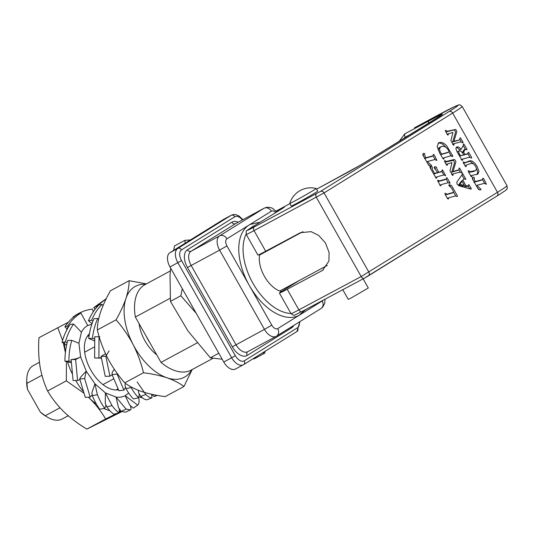<?xml version="1.0" encoding="UTF-8"?>
<svg xmlns="http://www.w3.org/2000/svg" width="534" height="534" viewBox="0 0 534 534"><rect width="100%" height="100%" fill="white"/><g stroke="black" fill="none" stroke-linecap="round" stroke-linejoin="round"><path stroke-width="0.8" d="M259.671 254.338A25.198 14.451 61.6 0 0 264.443 276.365A25.198 14.451 61.6 0 0 281.451 291.564M260.232 222.131L250.039 224.487A51.611 29.604 61.6 0 0 249.144 225.008A51.611 29.604 61.6 0 0 249.365 285.543A51.611 29.604 61.6 0 0 299.06 315.334A51.611 29.604 61.6 0 0 299.954 314.813M235.674 368.901A12.142 6.969 -118.4 0 1 235.467 369.027A12.142 6.969 -118.4 0 1 223.773 362.019L231.656 357.767L177.855 262.675L169.979 266.927A12.142 6.969 -118.4 0 1 169.925 252.689L177.802 248.437L231.129 215.322L223.252 219.574A12.142 6.969 -118.4 0 1 223.459 219.454A12.142 6.969 -118.4 0 1 223.679 219.347M213.139 358.247L191.252 370.055A48.574 27.861 -118.4 0 1 161.021 362.406L135.356 317.042A48.574 27.861 -118.4 0 1 145.114 284.562L170.373 270.932M170.159 298.259L135.356 317.042M197.106 342.935L161.021 362.406M169.979 266.927L223.773 362.019M223.252 219.574L169.925 252.689M293.587 284.055A25.198 14.451 61.6 0 0 293.713 283.521M146.209 336.233A33.395 19.157 61.6 0 0 147.951 339.551A33.395 19.157 61.6 0 0 149.894 342.741M47.372 417.127L45.23 415.826A27.321 15.673 -118.4 0 1 40.364 412.101L45.27 415.726A30.358 17.415 61.6 0 0 47.372 417.127A30.358 17.415 61.6 0 0 62.224 418.983L68.219 415.746M39.429 362.292L33.395 365.55A30.358 17.415 61.6 0 0 26.787 378.98A30.358 17.415 61.6 0 0 26.947 383.339L41.926 375.255M84.666 352.186L94.044 347.127M26.947 383.339L27.474 389.326A27.321 15.673 -118.4 0 1 26.7 381.49L26.787 378.98M40.364 412.101L27.474 389.326M45.27 415.726L60.002 407.776M102.942 384.6L113.508 378.9M302.911 231.663L259.537 255.072M327.249 265.425L279.776 291.043M289.768 203.427L291.264 206.071A15.179 0.434 -29.5 0 0 304.64 199.002A15.179 0.434 -29.5 0 0 317.69 191.119L316.195 188.482A22.007 22.007 0 0 0 289.768 203.414A15.179 0.434 -29.5 0 0 289.768 203.427L289.768 203.427A15.179 0.434 -29.5 0 0 303.152 196.358A15.179 0.434 -29.5 0 0 316.195 188.482L316.195 188.482A15.179 0.434 -29.5 0 0 316.181 188.475A15.179 0.434 -29.5 0 0 316.155 188.469M342.775 289.715L348.235 299.36L351.279 297.912L368.313 288L363.127 278.835M440.784 146.696L439.395 148.999L440.43 152.344L441.424 153.759L442.312 153.952L448.613 152.09L449.061 151.502L448.667 150.561C446.985 147.751 444.949 146.303 442.559 146.216L439.235 147.544L438.08 149.807M440.59 154.693L447.592 152.644M448.473 198.194L447.465 198.474M445.463 194.93L452.512 192.948M457.251 196.645L455.509 195.898L448.68 197.8L448.353 199.062L447.472 198.481L445.096 194.289L444.956 193.188L446.991 194.182L453.78 192.28L451.597 188.028L448.974 185.658L449.001 184.704L451.484 185.391L457.384 195.824L457.251 196.645M437.92 181.607L444.949 179.698L446.371 178.93L446.564 177.742L447.005 177.755L449.915 182.621L449.942 183.396L448.039 182.701L441.104 184.651L440.884 185.859L440.003 185.285L437.56 180.205L439.482 180.852L446.337 178.957M446.17 179.044L448.22 182.661M438.12 143.139L439.769 142.999L442.733 144.133L446.23 147.624M448.867 151.963L451.03 155.788M443.974 158.478L443.874 159.179L442.799 158.331L439.836 153.365L437.159 146.563L438.728 142.732L441.084 142.291L444.041 143.426L446.658 145.782L452.845 156.168L452.371 156.515L450.589 155.855L444.101 157.757L443.974 158.478L443.24 158.872M468.698 172.328L473.498 171.568L475.674 170.48L476.548 168.971L475.727 166.528L473.798 164.078L471.729 163.291L466.876 164.792L466.135 165.333L466.089 166.701L465.615 166.621L463.312 162.803L463.238 161.882L464.987 162.656L470.527 160.687L472.129 161.061L474.686 163.05L477.162 166.521L478.971 171.347L477.97 174.097L471.916 175.399L471.776 176.727L471.315 176.674L468.298 171.621L468.265 170.706L470.587 171.588L475.54 170.56M466.876 164.792L465.027 165.84M463.639 163.377L469.219 161.395L470.821 161.769L473.411 163.798M459.694 139.614L459.981 137.852L460.515 137.972L462.891 141.884L463.011 142.905L460.762 141.931L453.92 143.653L453.933 145.161L453.433 145.048L450.916 140.629L452.919 132.412L448.326 133.76L448.2 135.049L447.739 135.009L445.456 131.237L445.416 130.349L447.465 131.19L455.782 129.442L456.837 131.691L453.947 141.27L458.713 140.142M459.874 139.574L461.189 141.904M463.652 154.913L466.789 154.239M467.884 153.739L469.847 157.203M456.123 147.411L457.371 147.724L459.814 150.001L461.122 149.293L463.318 145.361L463.459 144.033L463.966 144.093L467.036 149.44L466.556 149.82L465.308 149.146L463.525 152.197L465.101 154.419L468.024 153.665L468.151 152.323L468.658 152.384L471.562 157.21L471.569 158.084L469.426 157.263L462.784 159.025L462.464 160.354L462.037 160.293L457.177 151.963L455.876 148.706L456.59 146.977L458.686 147.017L461.122 149.293M463.232 145.515L465.288 149.153M465.328 149.133L463.999 149.854L462.331 152.55M459.554 156.162L463.912 154.773L461.029 151.175L458.993 150.808L458.539 151.796L459.273 153.652C459.814 155.674 461.356 156.048 463.912 154.773M459.073 150.762L457.251 152.09M476.502 168.47L477.663 172.055L477.049 174.491M473.905 182.294L481.448 180.185M482.536 179.631L484.605 183.296M477.776 188.368L479.639 189.824M472.303 177.742L472.904 178.263L473.024 179.971M475.22 181.58L482.602 179.584L482.829 178.136L483.831 178.89L486.421 184.25L484.285 183.349L477.256 185.231L478.324 186.88L480.96 189.123L480.86 189.857L479.065 189.804L478.084 188.916L472.41 178.883L472.356 177.702L473.404 177.054L474.219 177.555L474.492 180.065L475.22 181.58L474.239 182.114M443.941 158.124L442.873 158.431M444.935 162.162L453.553 160.374L454.608 162.623L451.717 172.202L457.798 170.366M458.96 169.805L460.275 172.128M447.345 164.312L446.317 164.605M453.032 171.494L459.046 169.752L459.066 168.077L459.6 168.197L461.977 172.108L462.104 173.129L459.854 172.155L453.006 173.877L453.019 175.386L452.518 175.279L450.002 170.86L452.004 162.636L447.412 163.985L447.285 165.28L446.825 165.233L444.542 161.462L444.522 160.567L446.551 161.415L454.314 159.479L455.489 160.5L455.923 161.915L453.032 171.494L451.717 172.202M462.925 180.312L465.948 185.658L468.245 185.925L468.518 184.711L468.972 184.751L471.175 188.362L471.155 189.183L458.933 185.779L457.137 184.197L456.777 182.214L462.19 174.551L462.331 173.637L462.731 173.683L465.795 179.084L465.615 179.411L464.286 178.877L461.61 181.019L461.803 181.36M461.91 175.018L464.139 178.957M464.3 178.87L461.61 181.019M424.41 158.491L431.953 156.382M433.041 155.835L435.11 159.492M428.281 164.572L430.15 166.027M422.815 153.939L423.415 154.459L423.529 156.168M425.725 157.784L433.114 155.788L433.334 154.339L434.336 155.094L436.925 160.447L434.789 159.553L427.761 161.435L428.829 163.084L431.465 165.326L431.399 166.041L429.57 166.007L428.595 165.119L422.915 155.087L422.868 153.905L423.909 153.258L424.724 153.752L425.004 156.268L425.725 157.784L424.744 158.318M437.68 172.656L434.255 167.85L434.489 166.982L435.617 166.715L436.538 167.282L436.805 168.697L438.794 172.308L442.092 171.307L442.139 169.919L442.619 169.999L445.683 175.866L444.048 174.965L443.22 175.059L436.892 176.894L436.565 178.222L436.138 178.182L430.17 167.91L429.977 167.222L430.644 166.581L431.519 166.321L432.226 166.948L432.353 169.492L434.502 173.296L437.68 172.656L433.688 174.117M437.373 172.822L440.83 171.941M441.865 171.427L443.854 174.952M430.05 167.029L430.911 167.656L430.818 169.051M448.887 185.478L449.808 185.705L450.736 187.107M453.693 192.327L455.689 195.865M276.285 211.304L283.554 207.746L250.933 227.871A21.253 0.607 -29.5 0 0 254.217 226.97A3.037 1.949 61.9 0 0 254.044 230.628L265.698 251.227L300.368 232.697L311.062 231.656L318.578 235.34L325.413 242.877L329.098 252.489L328.917 261.106L322.609 270.317L321.889 270.731L323.304 269.85M265.698 251.227A24.29 0.694 150.5 0 1 257.889 255.038L246.234 234.433A24.29 0.694 150.5 0 0 254.044 230.628L324.065 192.921L368.894 272.16A3.037 2.483 58.2 0 1 368.306 275.918A3.037 2.483 58.2 0 1 368.2 275.985L364.348 278.181A3.037 1.949 61.9 0 1 364.281 278.221L496.907 196.071A3.037 2.483 58.2 0 1 496.794 196.138L368.413 275.851M299.594 280.35L283.467 290.296A24.29 0.694 -29.5 0 0 279.409 293.073A24.29 0.694 -29.5 0 0 287.219 289.261L321.889 270.731M462.023 181.246L459.901 184.337L464.353 185.371L462.023 181.246L460.709 181.954L458.593 185.044L463.045 186.079L464.353 185.371M464.139 185.485L464.633 186.366L466.509 186.673L468.245 185.925M468.118 185.992L469.479 188.395M477.256 185.231L476.295 185.752M459.901 184.337L458.593 185.044M427.761 161.435L426.799 161.956M434.142 167.416L435.23 167.99L435.357 168.837M438.794 172.308L437.486 173.016M465.101 154.419L463.786 155.134M463.525 152.197L462.491 152.751M453.947 141.27L452.632 141.977L458.379 140.322M448.253 134.087L447.232 134.381M445.85 131.938L453.913 129.962L455.088 130.984L455.522 132.399L452.632 141.977M410.88 134.154L405.219 137.178A3.037 1.909 -118.2 0 1 405.359 133.54L429.249 120.744A39.469 1.128 150.5 0 1 436.512 118.388A39.469 1.128 150.5 0 1 435.464 119.035L361.138 164.752L316.595 189.19L350.651 170.746A3.037 1.655 61.6 0 0 350.598 170.78M254.217 226.97L320.38 191.459L448.974 111.613A60.722 1.736 -29.5 0 0 434.83 116.839L415.132 127.472A18.216 14.912 -121.8 0 0 414.491 127.846L415.132 127.472A3.037 1.742 -118.4 0 1 415.185 127.439A3.037 1.742 -118.4 0 1 415.238 127.412M465.948 185.658L464.633 186.366M106.253 298.66L93.817 307.591L95.132 309.219M106.179 298.813L96.454 306.369L93.817 307.591M96.454 306.369L97.021 306.943M103.035 305.635L102.081 304.34L98.944 304.914C94.545 309.293 91.047 314.586 88.464 320.794L92.048 323.611M102.081 304.34C97.675 308.719 94.184 314.012 91.601 320.22L88.464 320.794M91.601 320.22L92.983 321.074M98.61 319.158L97.702 318.518L93.991 318.664C91.281 324.779 89.538 331.387 88.751 338.496L94.324 340.799M97.702 318.518C94.992 324.632 93.243 331.24 92.455 338.349L88.751 338.496M92.455 338.349L94.505 338.883M99.197 336.754L94.752 336.747L94.631 357.994L101.3 358.167M99.017 336.754L98.897 358.007L94.631 357.994M98.897 358.007L101.24 357.673M105.525 353.735L101.106 356.405L105.218 376.33L109.944 376.196L112.093 374.668M101.106 356.405L105.832 356.271L109.944 376.196M114.323 369.321L112.24 372.218L112.087 374.648L118.888 390.714L123.915 390.154L125.55 387.21M112.087 374.648L117.106 374.087L123.915 390.154M125.497 383.405L124.943 385.314L126.024 388.692C128.594 393.291 131.11 396.709 133.573 398.945L138.68 397.75L139.301 393.972M126.024 388.692L131.124 387.504C133.694 392.096 136.217 395.514 138.68 397.75M138.466 390.367L138.5 392.67L140.796 396.408C143.286 398.811 145.368 399.933 147.03 399.772L151.99 397.83L151.636 394.272M140.796 396.408L145.755 394.466C148.252 396.869 150.328 397.99 151.99 397.83M151.97 394.346L154.146 396.622L157.136 395.367M154.146 396.622L156.495 395.247M109.076 350.878L105.832 356.271M117.059 373.226L117.106 374.087M130.843 386.776L131.124 387.504M137.138 381.91L145.755 394.466M89.405 333.89A31.88 18.283 61.6 0 0 84.659 343.656A31.88 18.283 61.6 0 0 94.331 375.576A31.88 18.283 61.6 0 0 118.368 389.787M93.563 311.362L93.156 311.375M93.276 311.789L92.475 309.053C86.248 309.887 80.587 311.976 75.488 315.334L73.065 316.956L73.298 317.329M91.855 324.171L87.736 325.526L80.868 313.031L78.024 313.939C72.831 317.136 68.459 321.415 64.908 326.781L67.237 329.144M80.868 313.031C75.681 316.228 71.309 320.507 67.758 325.873L64.908 326.781M67.758 325.873L68.699 326.648M87.736 325.526C85.06 326.935 82.957 329.171 81.422 332.235L73.599 324.018L70.208 324.365C66.536 329.611 63.82 335.592 62.051 342.314L66.61 345.111M73.599 324.018C69.927 329.258 67.211 335.239 65.442 341.96L62.051 342.314M65.442 341.96L67.157 342.748M81.422 332.235L78.919 343.262L71.756 340.345L67.791 340.378C65.896 347.033 64.941 353.969 64.921 361.184L71.129 362.713M71.756 340.345C69.861 346.993 68.906 353.929 68.886 361.151L64.921 361.184M68.886 361.151L71.122 361.351M72.811 359.395L71.142 359.536L73.085 380.528L77.577 380.515L79.9 379.661M71.142 359.536L75.634 359.522L77.577 380.515M78.919 343.262L80.614 356.932L86.241 371.163L80.521 377.224L79.753 378.926L85.3 397.396L90.186 397.109L92.215 394.886M79.753 378.926L84.639 378.633L90.186 397.109M84.639 378.633L86.241 371.163L94.945 383.786L91.915 392.664L92.309 395.587C94.618 401.181 97.081 405.727 99.704 409.224L104.791 408.403L105.992 404.992M92.309 395.587L97.395 394.766C99.704 400.36 102.168 404.906 104.791 408.403M97.395 394.766L94.945 383.786L105.405 392.884L105.251 403.37L106.893 406.995C109.523 410.646 111.926 413.049 114.102 414.204L119.169 412.682L119.316 408.77M106.893 406.995L111.966 405.473C114.59 409.124 116.993 411.527 119.169 412.682M111.966 405.473L105.405 392.884L116.025 397.069L118.515 407.709L121.298 411.4L125.503 412.195L130.329 409.905L131.137 409.291L130.396 405.633M121.298 411.4L126.131 409.111L130.329 409.905M126.131 409.111L116.025 397.069C119.449 397.543 122.506 397.089 125.19 395.701L129.675 405.026L133.326 408.143L137.732 405.132C138.933 404.091 139.314 401.962 138.873 398.751L138.453 397.803M138.867 396.608L141.143 397.71L141.67 397.223M137.732 405.132L125.19 395.701L128.687 393.064M80.614 356.932L75.634 359.522M145.602 284.295A51.611 29.604 61.6 0 0 125.937 298.466A51.611 29.604 61.6 0 0 133.1 344.497C137.679 353.561 141.136 362.973 143.472 372.745L124.729 382.858C129.201 386.249 134.835 389.139 141.643 391.529C148.626 393.818 156.475 395.514 165.2 396.608L183.936 386.496L192.173 369.561M143.472 372.745C152.197 373.84 160.046 375.536 167.029 377.825C173.83 380.215 179.471 383.105 183.936 386.496M146.363 283.888L129.148 280.684L110.404 290.796C106.146 298.326 102.862 305.448 100.546 312.17C98.41 318.791 97.342 324.719 97.335 329.952C99.671 339.724 103.129 349.143 107.708 358.201C112.467 367.165 118.141 375.382 124.729 382.858M156.716 354.796A30.358 17.415 -118.4 0 1 139.094 323.651M129.148 280.684C129.141 285.917 128.073 291.844 125.937 298.466C123.621 305.188 120.337 312.31 116.078 319.839C122.666 327.315 128.34 335.532 133.1 344.497A51.611 29.604 61.6 0 0 167.029 377.825A51.611 29.604 61.6 0 0 191.739 369.795M116.078 319.839L97.335 329.952M88.397 397.216A51.611 29.604 61.6 0 0 89.318 398.124C95.92 404.665 101.36 411.621 105.639 418.983L86.895 429.096L121.799 411.681M131.404 406.494L130.65 406.901M105.639 418.983L116.599 413.456M119.189 412.161L121.138 411.187M68.352 322.209L38.975 337.688C38.254 347.521 38.588 356.992 39.97 366.117C41.525 375.142 44.068 383.425 47.606 390.961C51.885 398.324 57.325 405.279 63.926 411.821C70.708 418.269 78.365 424.029 86.895 429.096M68.259 326.287A51.611 29.604 61.6 0 0 66.283 330.96M64.574 342.054A51.611 29.604 61.6 0 0 65.355 352.42A51.611 29.604 61.6 0 0 65.395 352.654M67.344 361.164A51.611 29.604 61.6 0 0 71.843 373.106M75.708 380.522A51.611 29.604 61.6 0 0 82.883 391.015M88.37 397.216L89.318 398.124A51.611 29.604 61.6 0 0 96.367 404.051M103.97 408.537A51.611 29.604 61.6 0 0 109.817 410.639M119.222 411.22A51.611 29.604 61.6 0 0 120.904 410.873M66.403 361.551L66.343 380.842L47.606 390.961M66.343 380.842L83.544 392.944M57.719 327.576L62.578 340.412M63.352 343.115L65.355 352.42M182.301 288.707L180.839 295.769L196.185 313.251M218.806 353.228L210.343 357.8L222.211 359.249M252.849 358.888L254.311 358.781L264.704 353.174L265.118 351.272M262.601 352.827L264.704 353.174M180.839 295.769L170.446 301.376L187.928 330.92L210.343 357.8M190.431 239.953L184.918 240.327L185.185 243.21M184.918 240.327L174.525 245.934L173.577 250.419M170.673 268.161L170.019 274.99L170.446 301.376M246.101 234.172A48.574 27.861 61.6 0 0 253.036 283.447A48.574 27.861 61.6 0 0 290.95 313.471M242.389 219.941A9.105 5.227 61.6 0 0 234.813 216.784A3.037 2.483 -121.8 0 0 231.129 215.322A12.142 6.969 -118.4 0 1 231.335 215.202L223.459 219.454M293.713 325.48A15.179 8.704 -118.4 0 1 291.637 327.836L247.202 355.43A15.179 8.704 -118.4 0 1 232.323 346.82L264.443 329.365L219.614 250.126L191.159 265.478L235.995 344.717A12.142 6.969 61.6 0 0 247.683 351.726L276.138 336.373A12.142 6.969 -118.4 0 0 276.345 336.253A6.074 4.973 -121.8 0 0 276.559 336.126A6.074 4.973 -121.8 0 0 277.733 328.61L299.734 314.947M300.382 314.546L322.169 301.016A6.074 4.973 58.2 0 1 320.994 308.539L322.636 307.197L324.725 303.365L325.012 299.207M275.738 212.559A6.074 3.484 61.6 0 0 271.359 211.21L226.923 238.805A6.074 3.484 61.6 0 0 226.95 245.927L271.786 325.166A6.074 3.484 61.6 0 0 277.733 328.61M271.359 211.21A6.074 4.973 -121.8 0 0 263.996 208.293L235.547 223.646L191.105 251.234L219.561 235.881L263.996 208.293A12.142 6.969 -118.4 0 1 264.21 208.173L235.754 223.526A12.142 6.969 61.6 0 0 235.547 223.646A3.037 2.483 58.2 0 1 231.863 222.184A15.179 8.704 -118.4 0 1 238.164 222.224M234.813 216.784L181.487 249.892A9.105 5.227 61.6 0 0 181.527 260.579L235.32 355.664A9.105 5.227 61.6 0 0 244.252 360.83L297.572 327.716A9.105 5.227 61.6 0 0 299.294 322.015M232.323 346.82L187.487 267.581A15.179 8.704 -118.4 0 1 187.427 249.778L231.863 222.184M297.572 327.716A3.037 2.483 58.2 0 1 296.984 331.481A3.037 2.483 58.2 0 1 296.877 331.541L243.764 364.522M320.994 308.539L276.138 336.373A12.142 6.969 -118.4 0 1 264.443 329.365L271.786 325.166M187.427 249.778A3.037 2.483 58.2 0 0 191.105 251.234A12.142 6.969 61.6 0 0 191.159 265.478L187.487 267.581M226.95 245.927L219.614 250.126A12.142 6.969 -118.4 0 1 219.561 235.881A6.074 4.973 58.2 0 1 226.923 238.805M299.901 321.635L296.984 331.481L243.664 364.589A3.037 2.483 -121.8 0 1 243.557 364.649A12.142 6.969 -118.4 0 1 243.344 364.775A12.142 6.969 -118.4 0 1 231.656 357.767L235.32 355.664M181.527 260.579L177.855 262.675A12.142 6.969 -118.4 0 1 177.802 248.437A3.037 2.483 58.2 0 1 181.487 249.892M322.169 301.016A6.074 3.484 61.6 0 0 322.823 300.382M291.637 327.836A3.037 2.483 58.2 0 1 291.29 326.982M247.202 355.43A3.037 2.483 58.2 0 1 247.743 351.692M235.467 369.027L243.664 364.589A3.037 2.483 -121.8 0 0 244.252 360.83M255.085 225.301A48.574 27.861 61.6 0 0 250.84 227.925A3.037 2.423 -121.7 0 0 250.733 227.991M428.648 123.22A3.037 1.909 -118.2 0 1 429.249 120.744M281.431 208.527A3.037 1.742 61.6 0 0 280.884 209.388M453.64 192.34L452.331 193.048M449.915 182.621L449.141 183.042M452.658 155.634L451.811 156.095M468.765 161.094L467.457 161.802M459.273 153.652L458.399 154.119M482.489 179.618L481.174 180.332M458.779 169.839L457.464 170.546M471.175 188.362L470.3 188.829M432.994 155.821L431.686 156.529M441.818 171.414L440.503 172.122M279.409 293.073L291.063 313.672A24.29 0.694 -29.5 0 0 298.873 309.867L361.184 276.559L316.355 197.32A3.037 1.949 61.9 0 1 316.529 193.662M287.219 289.261L298.873 309.867A3.037 1.949 61.9 0 0 301.97 311.522L364.281 278.221A3.037 1.949 61.9 0 1 361.184 276.559L497.488 192.313A3.037 2.483 58.2 0 1 496.907 196.071C508.949 188.429 505.231 190.398 506.686 189.283C507.247 189.477 507.36 188.288 507.02 185.719A63.753 1.822 -29.5 0 1 497.488 192.313L452.658 113.075L324.065 192.921A3.037 2.483 58.2 0 0 320.38 191.459M448.974 111.613A3.037 2.483 58.2 0 1 452.658 113.075A63.753 1.822 150.5 0 0 462.19 106.48C460.288 104.851 459.113 104.357 458.659 104.984L454.554 106.62L414.491 127.846M291.063 313.672C293.4 315.287 294.648 315.754 294.801 315.06L301.97 311.522A3.037 1.949 61.9 0 0 302.037 311.489L364.215 278.254M250.933 227.871A3.037 2.423 -121.7 0 0 250.833 227.931L246.975 230.514C246.301 230.287 246.054 231.596 246.234 234.433M467.717 153.739L466.402 154.446M289.895 203.648L276.111 211.11L289.895 203.648M405.219 137.178L402.663 139.207M305.628 309.573L299.06 315.334M242.903 219.668L238.938 215.916L235.474 214.555L233.318 214.541L231.335 215.202M276.792 211.911L272.427 208.26L270.07 207.412L266.673 207.319L264.21 208.173M87.142 336.54L89.145 335.459M115.978 389.98L117.901 388.939M441.531 115.117L361.037 164.806L350.651 170.746M284.342 207.245L250.833 227.931M447.292 198.541L448.607 197.834M459.961 139.528L458.646 140.235M470.608 176.113L471.916 175.399M442.793 158.464L444.108 157.757M442.092 171.307L440.777 172.015M436.859 176.914L435.544 177.622M439.822 185.345L441.137 184.637M452.445 193.001L453.76 192.293M459.046 169.752L457.731 170.466M482.676 179.551L481.368 180.258M433.187 155.754L431.873 156.462M468.024 153.665L466.709 154.379M462.577 159.099L461.263 159.806M448.346 133.754L447.031 134.461M453.92 143.653L452.605 144.36M404.739 133.894L399.165 141.356M462.19 106.48L507.02 185.719M447.432 163.978L446.117 164.686M453.006 173.877L451.691 174.585M98.349 336.754L99.818 336.74M72.597 359.415C75.08 359.155 77.57 358.421 80.067 357.219"/></g></svg>
